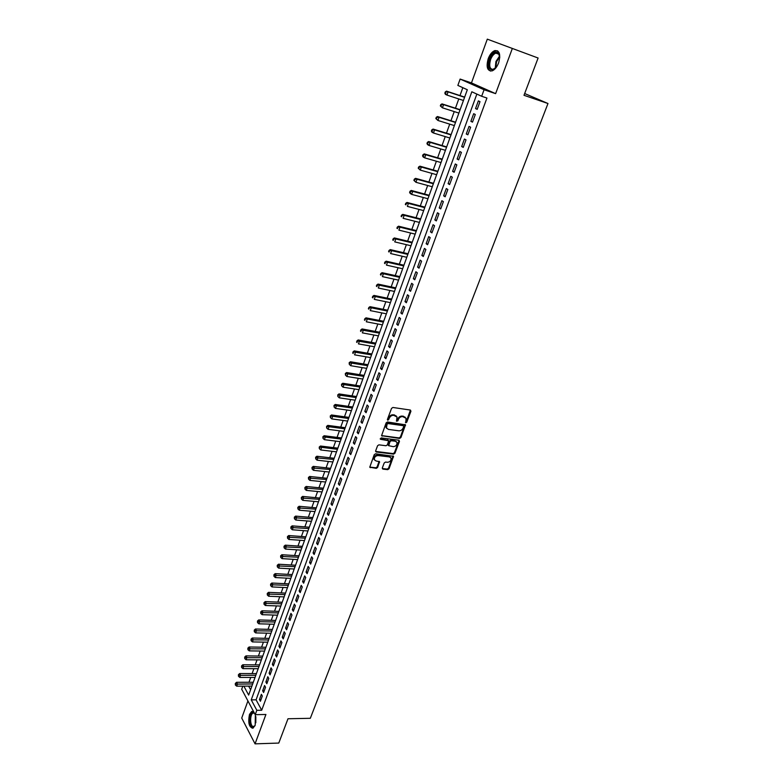 <?xml version="1.0" encoding="UTF-8"?>
<svg xmlns="http://www.w3.org/2000/svg" width="783" height="783" viewBox="0 0 783 783"><rect width="100%" height="100%" fill="white"/><g stroke="black" fill="none" stroke-linecap="round" stroke-linejoin="round"><path stroke-width="1.17" d="M405.839 422.771L406.778 422.145L410.938 411.232L410.37 410.057L392.919 407.473L391.549 408.374L387.419 419.424L387.83 420.246L389.317 418.191C390.267 416.204 391.725 415.244 393.683 415.323L397.069 417.016L396.462 421.185L397.833 420.882L398.361 419.473C399.31 417.496 400.749 416.546 402.707 416.615L406.034 418.279L405.839 422.771M405.388 422.243L406.25 421.616L410.449 410.067M387.37 419.717L388.799 417.662L389.317 418.191M396.423 420.99L397.842 418.944L398.361 419.473M253.721 711.835L251.676 711.463L249.493 714.439C247.868 722.826 249.043 727.407 253.017 728.18L255.18 725.234L255.366 714.673M498.614 62.875C500.856 54.438 499.583 50.347 494.778 50.611C492.076 51.707 489.884 54.409 488.21 58.696C485.979 67.084 487.28 71.155 492.086 70.891C494.758 69.814 496.931 67.132 498.614 62.875M382.3 467.999L382.877 469.105L387.702 469.653L389.034 468.763L393.536 456.332L375.586 453.778L374.235 454.669L369.762 467.216L376.29 468.351L377.631 467.461L379.559 461.755L376.016 460.942L374.372 459.69C374.186 457.243 375.409 455.863 378.042 455.549L389.464 456.929L391.069 458.143C391.265 460.58 390.051 461.97 387.438 462.283L385.539 462.068L384.208 462.949L382.3 467.999M476.857 94.087L256.07 699.826L261.708 710.24L256.834 710.308L255.238 714.673L241.702 689.255L242.818 686.143M538.107 58.02L487.3 39.15L538.107 58.02L523.993 95.301L547.983 103.513L310.322 718.295L287.987 718.755L278.777 743.067L255.052 743.85L265.917 714.478L255.238 714.673M487.3 39.15L471.464 82.92L495.619 93.647L512.307 48.546M495.619 93.647L484.06 89.751L481.662 96.28L471.826 91.787L251.235 699.875L256.834 710.308M261.708 710.24L486.938 98.041L481.662 96.28M399.575 438.451L400.916 437.56L405.506 424.846L387.497 421.959L386.136 422.859L381.566 435.691L399.575 438.451L399.056 437.912L400.397 437.022L405.007 424.415M399.467 441.358L394.945 453.24L393.604 454.13L376.251 452.006L375.654 450.871L377.572 445.733L378.933 444.842L386.019 445.742L387.37 444.842L388.671 440.76L380.685 439.341L380.254 439.018L381.223 437.912L398.899 440.222L399.467 441.358L398.948 440.819L394.426 452.691L394.945 453.24M247.927 700.942L241.732 718.06L255.052 743.85M477.18 109.366L479.999 101.653L478.364 100.89L475.545 108.592L477.18 109.366M472.501 122.138L475.301 114.484L473.676 113.701L470.886 121.336L472.501 122.138M467.852 134.813L470.632 127.218L469.037 126.406L466.257 133.991L467.852 134.813M463.252 147.4L466.012 139.854L464.417 139.022L461.667 146.548L463.252 147.4M458.672 159.879L461.412 152.401L459.846 151.54L457.115 159.008L458.672 159.879M454.14 172.28L456.851 164.851L455.295 163.97L452.594 171.379L454.14 172.28M449.628 184.573L452.329 177.203L450.793 176.302L448.101 183.653L449.628 184.573M445.155 196.787L447.837 189.476L446.31 188.537L443.648 195.838L445.155 196.787M440.721 208.904L443.384 201.642L441.866 200.693L439.224 207.935L440.721 208.904M436.317 220.933L438.95 213.73L437.462 212.751L434.829 219.945L436.317 220.933M431.942 232.884L434.565 225.729L433.077 224.721L430.474 231.866L431.942 232.884M427.596 244.736L430.2 237.631L428.732 236.613L426.138 243.699L427.596 244.736M423.29 256.501L425.874 249.454L424.425 248.407L421.851 255.444L423.29 256.501M419.013 268.187L421.577 261.189L420.138 260.122L417.584 267.111L419.013 268.187M414.765 279.785L417.31 272.836L415.881 271.75L413.346 278.689L414.765 279.785M410.546 291.305L413.072 284.405L411.662 283.299L409.147 290.19L410.546 291.305M406.357 302.737L408.863 295.886L407.473 294.76L404.968 301.602L406.357 302.737M402.198 314.091L404.694 307.288L403.314 306.143L400.827 312.926L402.198 314.091M398.067 325.356L400.544 318.603L399.173 317.438L396.717 324.182L398.067 325.356M393.976 336.553L396.423 329.849L395.072 328.654L392.626 335.349L393.976 336.553M389.905 347.662L392.342 341.006L391.001 339.802L388.574 346.448L389.905 347.662M385.862 358.692L388.28 352.086L386.959 350.862L384.541 357.459L385.862 358.692M381.85 369.654L384.257 363.087L382.936 361.844L380.548 368.401L381.85 369.654M377.866 380.528L380.254 374.01L378.952 372.747L376.574 379.256L377.866 380.528M373.912 391.334L376.28 384.854L374.988 383.582L372.63 390.042L373.912 391.334M369.977 402.061L372.336 395.63L371.064 394.338L368.715 400.759L369.977 402.061M366.082 412.71L368.411 406.328L367.149 405.017L364.819 411.388L366.082 412.71M362.206 423.29L364.526 416.957L363.273 415.626L360.963 421.959L362.206 423.29M358.35 433.802L360.66 427.508L359.426 426.158L357.126 432.451L358.35 433.802M354.533 444.235L356.823 437.981L355.599 436.62L353.309 442.865L354.533 444.235M350.735 454.6L353.016 448.395L351.792 447.015L349.531 453.21L350.735 454.6M346.967 464.896L349.228 458.73L348.024 457.331L345.773 463.497L346.967 464.896M343.218 475.124L345.469 468.997L344.275 467.588L342.034 473.705L343.218 475.124M339.499 485.274L341.731 479.186L340.556 477.767L338.334 483.845L339.499 485.274M335.809 495.365L338.021 489.316L336.856 487.878L334.644 493.916L335.809 495.365M332.139 505.378L334.341 499.378L333.176 497.919L330.994 503.919L332.139 505.378M328.498 515.331L330.68 509.371L329.535 507.903L327.353 513.854L328.498 515.331M324.876 525.217L327.04 519.295L325.904 517.808L323.741 523.729L324.876 525.217M321.275 535.034L323.438 529.151L322.312 527.654L320.159 533.526L321.275 535.034M317.702 544.792L319.846 538.949L318.73 537.432L316.596 543.275L317.702 544.792M314.159 554.481L316.283 548.677L315.177 547.151L313.063 552.945L314.159 554.481M310.636 564.112L312.74 558.338L311.654 556.801L309.549 562.556L310.636 564.112M307.132 573.675L309.226 567.939L308.15 566.383L306.055 572.109L307.132 573.675M303.647 583.169L305.732 577.482L304.665 575.916L302.581 581.593L303.647 583.169M300.192 592.614L302.267 586.956L301.201 585.371L299.135 591.028L300.192 592.614M296.757 601.99L298.812 596.372L297.765 594.777L295.71 600.385L296.757 601.99M293.341 611.308L295.387 605.719L294.349 604.114L292.313 609.693L293.341 611.308M289.955 620.567L291.99 615.017L290.953 613.392L288.927 618.932L289.955 620.567M286.588 629.757L288.604 624.247L287.586 622.622L285.57 628.123L286.588 629.757M283.24 638.899L285.247 633.418L284.229 631.783L282.232 637.245L283.24 638.899M279.913 647.981L281.909 642.54L280.901 640.885L278.914 646.318L279.913 647.981M276.614 656.996L278.591 651.593L277.593 649.929L275.626 655.322L276.614 656.996M273.326 665.961L275.293 660.588L274.314 658.914L272.347 664.278L273.326 665.961M270.066 674.868L272.024 669.534L271.045 667.84L269.098 673.174L270.066 674.868M266.827 683.725L268.765 678.421L267.796 676.718L265.868 682.013L266.827 683.725M263.607 692.515L265.535 687.249L264.576 685.536L262.648 690.802L263.607 692.515M261.375 694.296L259.457 699.532L260.406 701.255L262.325 696.018L261.375 694.296M462.831 87.686L459.993 95.575M458.779 98.952L455.452 108.201M454.238 111.587L450.939 120.739M449.716 124.135L446.467 133.179M445.243 136.594L442.033 145.53M440.79 148.956L437.619 157.784M436.385 161.229L433.244 169.95M432.001 173.405L428.898 182.028M427.655 185.502L424.582 194.018M423.329 197.502L420.305 205.929M419.052 209.423L416.057 217.743M414.794 221.246L411.838 229.478M410.566 232.991L407.64 241.125M406.377 244.658L403.48 252.694M402.208 256.237L399.35 264.174M398.077 267.727L395.249 275.577M393.966 279.139L391.177 286.901M389.895 290.473L387.135 298.137M385.843 301.729L383.122 309.305M381.83 312.897L379.138 320.384M377.837 323.996L375.174 331.395M373.873 335.016L371.25 342.328M369.938 345.949L367.344 353.182M366.033 356.813L363.459 363.958M362.157 367.609L359.612 374.666M358.301 378.326L355.785 385.305M354.474 388.965L351.988 395.865M350.667 399.536L348.22 406.348M346.898 410.028L344.471 416.771M343.14 420.461L340.752 427.117M339.421 430.816L337.052 437.394M335.721 441.093L333.382 447.602M332.051 451.311L329.731 457.742M328.4 461.461L326.11 467.813M324.769 471.542L322.508 477.816M321.167 481.555L318.935 487.76M317.595 491.499L315.383 497.636M314.042 501.384L311.859 507.443M310.508 511.191L308.355 517.191M307.005 520.949L304.871 526.871M303.52 530.639L301.416 536.482M300.055 540.26L297.971 546.045M296.62 549.823L294.565 555.538M293.204 559.316L291.168 564.964M289.808 568.752L287.801 574.34M286.431 578.138L284.444 583.648M283.084 587.446L281.117 592.907M279.756 596.705L277.818 602.098M276.448 605.905L274.53 611.229M273.159 615.047L271.261 620.302M269.89 624.129L268.021 629.326M266.641 633.153L264.801 638.292M263.421 642.119L261.591 647.198M260.21 651.025L258.41 656.046M257.03 659.883L255.248 664.845M253.868 668.682L252.106 673.586M250.717 677.432L248.974 682.267M248.642 686.114L250.599 689.725M547.983 103.513L524.669 93.529M243.856 686.133L248.661 695.079L467.324 89.732L457.859 85.416L460.13 79.073L484.06 89.751M471.464 82.92L460.13 79.073M256.07 699.826L251.235 699.875M475.545 108.592L477.258 109.14M470.886 121.336L472.589 121.874M466.257 133.991L467.97 134.519M461.667 146.548L463.37 147.057M457.115 159.008L458.809 159.507M452.594 171.379L454.287 171.859M448.101 183.653L449.794 184.122M443.648 195.838L445.341 196.298M439.224 207.935L440.907 208.386M434.829 219.945L436.522 220.375M430.474 231.866L432.157 232.287M426.138 243.699L427.831 244.11M421.851 255.444L423.534 255.845M417.584 267.111L419.267 267.492M413.346 278.689L415.029 279.061M409.147 290.19L410.821 290.542M404.968 301.602L406.641 301.944M400.827 312.926L402.501 313.269M396.717 324.182L398.381 324.505M392.626 335.349L394.299 335.662M388.574 346.448L390.237 346.742M384.541 357.459L386.205 357.753M380.548 368.401L382.202 368.676M376.574 379.256L378.228 379.53M372.63 390.042L374.284 390.306M368.715 400.759L370.369 401.004M364.819 411.388L366.473 411.633M360.963 421.959L362.607 422.184M357.126 432.451L358.771 432.666M353.309 442.865L354.963 443.07M349.531 453.21L351.175 453.416M345.773 463.497L347.407 463.683M342.034 473.705L343.678 473.881M338.334 483.845L339.969 484.011M334.644 493.916L336.279 494.073M330.994 503.919L332.618 504.066M327.353 513.854L328.987 513.991M323.741 523.729L325.376 523.856M320.159 533.526L321.784 533.654M316.596 543.275L318.221 543.382M313.063 552.945L314.678 553.052M309.549 562.556L311.164 562.654M306.055 572.109L307.67 572.197M302.581 581.593L304.196 581.681M299.135 591.028L300.75 591.096M295.71 600.385L297.325 600.453M292.313 609.693L293.919 609.751M288.927 618.932L290.532 618.981M285.57 628.123L287.175 628.162M282.232 637.245L283.828 637.284M278.914 646.318L280.51 646.337M275.626 655.322L277.221 655.342M272.347 664.278L273.942 664.287M269.098 673.174L270.683 673.184M265.868 682.013L267.453 682.013M262.648 690.802L264.233 690.792M259.457 699.532L261.042 699.513M405.232 417.241L404.145 416.82M397.842 418.944C398.782 416.967 400.23 416.018 402.178 416.086L403.617 416.292M396.267 415.969L395.151 415.528M388.799 417.662C389.748 415.675 391.197 414.716 393.164 414.794L394.622 415M381.536 435.593L399.056 437.912M403.715 426.49L403.314 425.678L388.025 423.554L387.076 424.19L386.45 427.9L388.397 429.397L398.841 430.816C400.779 430.875 402.217 429.926 403.157 427.968L403.715 426.49M386.714 428.399L385.941 427.361L385.999 425.149L387.516 423.026L402.795 425.149M375.605 451.419L393.095 453.582L394.426 452.691M388.29 440.369L380.215 438.803M393.311 446.662C395.953 446.349 397.177 444.95 396.961 442.464L395.366 441.25L391.353 440.731L390.003 441.622L388.691 445.693L393.311 446.662M396.276 441.592L395.366 441.25M388.662 445.586L388.202 444.47L389.484 441.074L390.834 440.183L394.847 440.702M398.948 440.819L399.007 440.242M390.414 457.282L389.464 456.929M374.519 460.003L373.873 459.132C373.687 456.685 374.91 455.305 377.543 455.001L388.955 456.381M369.733 467.089L375.791 467.794L377.132 466.903L379.089 461.314M382.877 469.105L382.378 468.537L387.203 469.095L388.525 468.205L393.056 455.912M464.652 97.112L446.545 91.141L448.101 91.875L446.966 95.076L463.438 100.478M464.583 97.307L448.101 91.875L445.302 91.875L444.842 93.148L445.468 93.441L445.919 92.169M445.468 93.441L446.966 95.076L445.41 94.342L444.842 93.148M445.302 91.875L446.545 91.141M496.402 67.191C490.089 72.046 487.868 69.413 489.727 59.263C492.527 53.068 495.443 50.993 498.487 53.019L499.769 57.688M499.652 55.818L498.693 53.812L495.835 53.117C493.672 53.998 491.92 56.151 490.579 59.586C488.788 66.301 489.825 69.56 493.681 69.364L495.13 68.561M497.645 50.875L495.6 50.973C492.908 52.07 490.735 54.741 489.072 58.999C487.173 65.146 487.643 69.178 490.491 71.096M255.004 725.675L252.498 727.084C248.407 725.851 249.62 710.71 253.663 712.51L254.289 712.882M254.475 713.235L253.036 713.098C249.865 714.204 249.846 725.655 253.017 726.536L254.886 725.88M252.889 711.356L252.439 711.502C248.514 712.882 248.475 727.064 252.41 728.161M460.11 109.698L442.023 103.885L443.56 104.638L442.434 107.819L458.887 113.075M460.022 109.933L443.56 104.638L440.77 104.619L440.32 105.891L440.937 106.194L441.387 104.922M440.937 106.194L442.434 107.819L440.32 105.891M440.77 104.619L442.023 103.885M455.589 122.197L437.531 116.53L439.057 117.313L437.932 120.465L454.365 125.583M455.491 122.471L439.057 117.313L436.278 117.274L435.837 118.536L436.444 118.85L436.885 117.587M436.444 118.85L437.932 120.465L435.837 118.536M436.278 117.274L437.531 116.53M451.116 134.598L433.077 129.078L434.585 129.88L433.469 133.012L449.882 138.004M450.998 134.911L434.585 129.88L431.825 129.841L431.374 131.084L431.981 131.417L432.422 130.164M431.981 131.417L433.469 133.012L431.962 132.2L431.374 131.084M431.825 129.841L433.077 129.078M446.662 146.91L428.653 141.527L430.141 142.369L429.035 145.472L445.429 150.326M446.545 147.253L430.141 142.369L427.401 142.3L426.96 143.543L427.547 143.886L427.998 142.643M427.547 143.886L429.035 145.472L427.547 144.63L426.96 143.543M427.401 142.3L428.653 141.527M442.248 159.135L424.259 153.899L425.737 154.75L424.64 157.833L441.015 162.561M442.111 159.517L425.737 154.75L423.006 154.682L422.566 155.915L423.153 156.257L423.593 155.024M423.153 156.257L424.64 157.833L423.163 156.972L422.566 155.915M423.006 154.682L424.259 153.899M437.873 171.262L419.894 166.172L421.362 167.043L420.265 170.107L436.63 174.707M437.717 171.683L421.362 167.043L418.651 166.965L418.21 168.188L418.797 168.541L419.228 167.317M418.797 168.541L420.265 170.107L418.21 168.188M418.651 166.965L419.894 166.172M433.518 183.31L415.567 178.348L417.016 179.248L415.939 182.292L432.275 186.765M433.361 183.76L417.016 179.248L414.315 179.16L413.884 180.374L414.461 180.736L414.892 179.522M414.461 180.736L415.939 182.292L413.884 180.374M414.315 179.16L415.567 178.348M429.201 195.261L411.271 190.445L412.71 191.365L411.633 194.38L427.949 198.735M429.025 195.75L412.71 191.365L410.018 191.258L409.597 192.461L410.165 192.833L410.595 191.629M410.165 192.833L411.633 194.38L410.204 193.45L409.597 192.461M410.018 191.258L411.271 190.445M424.915 207.133L407.013 202.445L408.423 203.394L407.366 206.389L423.652 210.617M424.729 207.652L408.423 203.394L405.76 203.277L405.33 204.471L405.897 204.852L406.318 203.658M405.897 204.852L405.33 204.471M405.76 203.277L407.013 202.445M420.657 218.917L402.775 214.366L404.175 215.335L403.118 218.31L419.394 222.411M420.461 219.475L404.175 215.335L401.522 215.198L401.102 216.392L401.659 216.783L402.08 215.589M401.659 216.783L401.102 216.392M401.522 215.198L402.775 214.366M416.429 230.613L398.576 226.199L399.966 227.187L398.909 230.133L415.166 234.127M416.223 231.2L399.966 227.187L397.324 227.041L396.903 228.225L397.461 228.616L397.872 227.442M397.461 228.616L396.903 228.225M397.324 227.041L398.576 226.199M412.24 242.231L394.397 237.944L395.777 238.952L394.73 241.888L410.967 245.754M412.015 242.847L395.777 238.952L393.144 238.795L392.733 239.97L393.281 240.381L393.702 239.207M393.281 240.381L392.733 239.97M393.144 238.795L394.397 237.944M408.07 253.761L390.257 249.601L391.617 250.638L390.59 253.545L406.798 257.294M407.835 254.416L391.617 250.638L389.004 250.472L388.593 251.637L389.131 252.048L389.552 250.883M389.131 252.048L388.593 251.637M389.004 250.472L390.257 249.601M403.93 265.212L386.146 261.179L387.497 262.236L386.469 265.124L402.658 268.755M403.685 265.897L387.497 262.236L384.893 262.06L384.482 263.215L385.021 263.636L385.432 262.481M385.021 263.636L384.482 263.215M384.893 262.06L386.146 261.179M399.829 276.585L382.065 272.68L383.396 273.747L382.378 276.614L398.547 280.138M399.565 277.299L383.396 273.747L380.812 273.561L380.401 274.706L380.939 275.136L381.341 273.991M380.939 275.136L380.401 274.706M380.812 273.561L382.065 272.68M395.748 287.87L378.013 284.092L379.334 285.188L378.316 288.027L394.466 291.442M395.484 288.624L379.334 285.188L376.76 284.983L376.349 286.118L376.877 286.558L377.279 285.423M376.877 286.558L376.349 286.118M376.76 284.983L378.013 284.092M391.696 299.086L373.98 295.416L375.292 296.532L374.284 299.36L390.404 302.659M391.422 299.86L375.292 296.532L372.728 296.326L372.326 297.452L372.855 297.902L373.256 296.767M372.855 297.902L372.326 297.452M372.728 296.326L373.98 295.416M387.683 310.215L369.987 306.672L371.279 307.807L370.281 310.616L386.381 313.807M387.389 311.027L371.279 307.807L368.734 307.582L368.852 309.158L369.253 308.042M368.852 309.158L368.333 308.708M368.734 307.582L369.987 306.672M383.69 321.265L366.013 317.849L367.296 318.994L366.307 321.784L382.388 324.867M383.386 322.107L367.296 318.994L364.761 318.769L364.878 320.345L365.279 319.229M364.878 320.345L364.369 319.885M364.761 318.769L366.013 317.849M379.726 332.246L362.079 328.938L363.341 330.113L362.363 332.873L378.414 335.858M379.412 333.118L360.826 329.868L360.934 331.444L361.335 330.338M360.934 331.444L360.434 330.974M360.826 329.868L362.079 328.938M375.781 343.15L358.164 339.959L359.417 341.143L358.448 343.894L374.48 346.761M375.458 344.04L356.911 340.899L357.019 342.474L357.41 341.368M357.019 342.474L356.519 341.995M356.911 340.899L358.164 339.959M371.876 353.975L354.278 350.892L355.521 352.105L354.552 354.836L370.565 357.596M371.543 354.895L353.025 351.841L353.133 353.417L353.524 352.33M353.133 353.417L352.634 352.937M353.025 351.841L354.278 350.892M367.99 364.721L350.422 361.756L351.645 362.989L350.686 365.69L366.679 368.362M367.648 365.681L349.169 362.715L349.277 364.291L349.658 363.204M350.686 365.69L349.277 364.291M349.169 362.715L350.422 361.756M364.134 375.4L346.585 372.551L347.809 373.794L346.849 376.486L362.813 379.05M363.782 376.388L345.332 373.511L345.44 375.086L345.822 374.01M346.849 376.486L345.44 375.086M345.332 373.511L346.585 372.551M360.297 386.009L342.778 383.259L343.991 384.522L343.032 387.194L358.986 389.66M359.935 387.017L341.525 384.238L341.633 385.813L342.014 384.737M343.032 387.194L341.633 385.813M341.525 384.238L342.778 383.259M356.5 396.541L339 393.908L340.194 395.18L339.254 397.833L355.179 400.201M356.128 397.578L337.747 394.886L337.845 396.452L338.227 395.395M339.254 397.833L337.845 396.452M337.747 394.886L339 393.908M352.722 407.003L335.241 404.468L336.426 405.77L335.496 408.403L351.391 410.674M352.34 408.06L333.998 405.457L334.096 407.033L334.468 405.976M335.496 408.403L334.096 407.033M333.998 405.457L335.241 404.468M348.964 417.398L331.512 414.97L332.687 416.282L331.757 418.895L347.632 421.068M348.572 418.484L330.269 415.959L330.367 417.535L330.739 416.487M331.757 418.895L330.367 417.535M330.269 415.959L331.512 414.97M345.234 427.714L327.813 425.394L328.977 426.715L328.048 429.319L343.903 431.404M344.833 428.83L326.56 426.392L326.658 427.968L327.03 426.921M328.048 429.319L326.658 427.968M326.56 426.392L327.813 425.394M341.535 437.961L324.133 435.74L325.288 437.09L324.368 439.674L340.204 441.661M341.124 439.106L322.89 436.757L322.978 438.323L323.35 437.296M324.368 439.674L322.978 438.323M322.89 436.757L324.133 435.74M337.855 448.15L320.482 446.026L321.627 447.387L320.707 449.951L336.524 451.85M337.434 449.305L319.239 447.044L319.327 448.62L319.689 447.592M320.707 449.951L319.327 448.62M319.239 447.044L320.482 446.026M334.204 458.261L316.851 456.244L317.986 457.615L317.076 460.169L332.863 461.97M333.773 459.445L316.058 457.82L315.608 457.262L315.696 458.838L316.058 457.82M317.076 460.169L315.696 458.838M315.608 457.262L316.851 456.244M330.573 468.312L313.249 466.384L314.365 467.784L313.464 470.309L329.232 472.032M330.132 469.516L312.446 467.98L312.006 467.422L312.094 468.988L312.446 467.98M313.464 470.309L312.094 468.988M312.006 467.422L313.249 466.384M326.971 478.286L309.667 476.465L310.773 477.875L309.882 480.39L325.62 482.015M326.521 479.519L308.864 478.07L308.424 477.503L308.512 479.069L308.864 478.07M309.882 480.39L308.512 479.069M308.424 477.503L309.667 476.465M323.389 488.201L306.114 486.478L307.21 487.897L306.319 490.393L322.038 491.939M322.929 489.463L305.301 488.093L304.871 487.525L304.949 489.091L305.301 488.093M306.319 490.393L304.949 489.091M304.871 487.525L306.114 486.478M319.826 498.057L302.581 496.422L303.667 497.861L302.786 500.337L318.475 501.795M319.366 499.339L301.768 498.047L301.338 497.469L301.416 499.035L301.768 498.047M302.786 500.337L301.416 499.035M301.338 497.469L302.581 496.422M316.293 507.844L299.077 506.298L300.143 507.746L299.272 510.213L314.942 511.583M315.823 509.146L298.254 507.942L297.824 507.355L297.902 508.921L298.254 507.942M299.272 510.213L297.902 508.921M297.824 507.355L299.077 506.298M312.789 517.563L295.582 516.114L296.649 517.583L295.778 520.029L311.428 521.312M312.309 518.884L294.77 517.759L294.339 517.172L294.418 518.747L294.77 517.759M295.778 520.029L294.418 518.747M294.339 517.172L295.582 516.114M309.295 527.213L292.128 525.863L293.175 527.341L292.313 529.768L307.934 530.972M308.805 528.564L291.296 527.527L290.885 526.93L290.953 528.496L291.296 527.527M292.313 529.768L290.953 528.496M290.885 526.93L292.128 525.863M305.83 536.815L288.682 535.543L289.73 537.04L288.868 539.458L304.47 540.573M305.331 538.185L287.86 537.216L287.439 536.619L287.518 538.185L287.86 537.216M288.868 539.458L287.518 538.185M287.439 536.619L288.682 535.543M302.385 546.348L285.266 545.164L286.304 546.671L285.443 549.069L301.024 550.116M301.886 547.738L284.435 546.857L284.023 546.25L284.092 547.816L284.435 546.857M285.443 549.069L284.092 547.816M284.023 546.25L285.266 545.164M298.969 555.813L281.87 554.726L282.898 556.243L282.046 558.631L297.599 559.591M298.46 557.232L281.038 556.419L280.627 555.813L280.696 557.379L281.038 556.419M282.046 558.631L280.696 557.379M280.627 555.813L281.87 554.726M295.563 565.228L278.494 564.22L279.511 565.757L278.67 568.125L294.202 569.006M295.054 566.657L277.662 565.933L277.251 565.316L277.319 566.882L277.662 565.933M278.67 568.125L277.319 566.882M277.251 565.316L278.494 564.22M292.186 574.575L275.146 573.655L276.154 575.202L275.313 577.56L290.826 578.363M291.668 576.024L274.304 575.378L273.903 574.761L273.972 576.317L274.304 575.378M275.313 577.56L273.972 576.317M273.903 574.761L275.146 573.655M288.839 583.864L271.818 583.032L272.807 584.588L271.975 586.927L287.469 587.661M288.301 585.341L270.977 584.764L270.575 584.138L270.644 585.694L270.977 584.764M271.975 586.927L270.644 585.694M270.575 584.138L271.818 583.032M285.501 593.093L268.51 592.349L269.489 593.915L268.667 596.245L284.131 596.891M284.963 594.591L267.659 594.091L267.267 593.455L267.326 595.011L267.659 594.091M268.667 596.245L267.326 595.011M267.267 593.455L268.51 592.349M282.183 602.264L265.222 601.598L266.2 603.184L265.378 605.494L280.813 606.071M281.645 603.781L264.37 603.35L263.979 602.714L264.037 604.27L264.37 603.35M265.378 605.494L264.037 604.27M263.979 602.714L265.222 601.598M278.895 611.386L261.953 610.799L262.922 612.394L262.109 614.684L277.525 615.184M278.337 612.913L261.101 612.56L260.719 611.915L260.778 613.471L261.101 612.56M262.109 614.684L260.778 613.471M260.719 611.915L261.953 610.799M275.626 620.439L258.703 619.93L259.662 621.536L258.86 623.816L274.246 624.247M275.068 621.986L257.852 621.702L257.47 621.056L257.529 622.612L257.852 621.702M258.86 623.816L257.529 622.612M257.47 621.056L258.703 619.93M272.376 629.434L255.483 629.013L256.433 630.628L255.63 632.899L270.996 633.251M271.809 631.01L254.622 630.795L254.25 630.139L254.299 631.695L254.622 630.795M255.63 632.899L254.299 631.695M254.25 630.139L255.483 629.013M269.146 638.38L252.283 638.028L253.222 639.662L252.42 641.913L267.766 642.197M268.569 639.965L251.421 639.819L251.04 639.173L251.098 640.719L251.421 639.819M252.42 641.913L251.098 640.719M251.04 639.173L252.283 638.028M265.936 647.267L249.092 646.993L250.022 648.637L249.229 650.879L264.556 651.094M265.349 648.872L248.231 648.794L247.859 648.138L247.917 649.694L248.231 648.794M249.229 650.879L247.917 649.694M247.859 648.138L249.092 646.993M262.745 656.095L245.931 655.9L246.851 657.554L246.058 659.775L261.356 659.922M262.158 657.72L245.059 657.71L244.697 657.054L244.746 658.601L245.059 657.71M246.058 659.775L244.746 658.601M244.697 657.054L245.931 655.9M259.574 664.875L242.789 664.757L243.699 666.421L242.916 668.633L258.184 668.711M258.977 666.519L241.918 666.578L241.556 665.912L241.604 667.459L241.918 666.578M242.916 668.633L241.604 667.459M241.556 665.912L242.789 664.757M256.423 673.595L239.657 673.556L240.567 675.23L239.784 677.422L255.033 677.432M255.826 675.259L238.786 675.377L238.423 674.711L238.472 676.258L238.786 675.377M239.784 677.422L238.472 676.258M238.423 674.711L239.657 673.556M253.291 682.267L236.554 682.296L237.455 683.98L236.672 686.162L251.901 686.104M252.684 683.941L235.683 684.136L235.321 683.451L235.37 685.008L235.683 684.136M236.672 686.162L235.37 685.008M235.321 683.451L236.554 682.296M406.25 421.616L406.778 422.145M388.27 419.081L388.789 419.61M397.304 420.354L397.833 420.882M402.178 416.086L402.707 416.615M393.164 414.794L393.683 415.323M410.4 410.703L410.938 411.232M381.673 435.622L382.182 436.16M404.958 425.022L405.486 425.551M400.397 437.022L400.916 437.56M387.516 423.026L388.025 423.554M386.557 423.652L387.076 424.19M385.999 425.149L386.518 425.678M393.095 453.582L393.604 454.13M375.752 451.448L376.251 452.006M387.556 439.762L388.065 440.3M380.215 438.852L380.685 439.341M390.834 440.183L391.353 440.731M389.484 441.074L390.003 441.622M388.202 444.47L388.72 445.018M377.543 455.001L378.042 455.549M379.031 461.853L379.54 462.41M377.132 466.903L377.631 467.461M375.791 467.794L376.29 468.351M369.889 467.118L370.379 467.676M392.997 456.45L393.516 456.998M388.525 468.205L389.034 468.763M387.203 469.095L387.702 469.653M495.199 68.493L495.933 61.495L499.671 55.906M499.75 56.699L496.579 61.73L495.766 67.935M255.816 722.787L255.835 716.69M385.941 427.361L386.45 427.9M388.182 445.145L388.691 445.693M373.873 459.132L374.372 459.69M498.693 53.812L498.487 53.019M499.28 54.36L495.835 53.117M254.328 713.147L253.917 712.628M254.181 713.078L253.036 713.098"/></g></svg>

